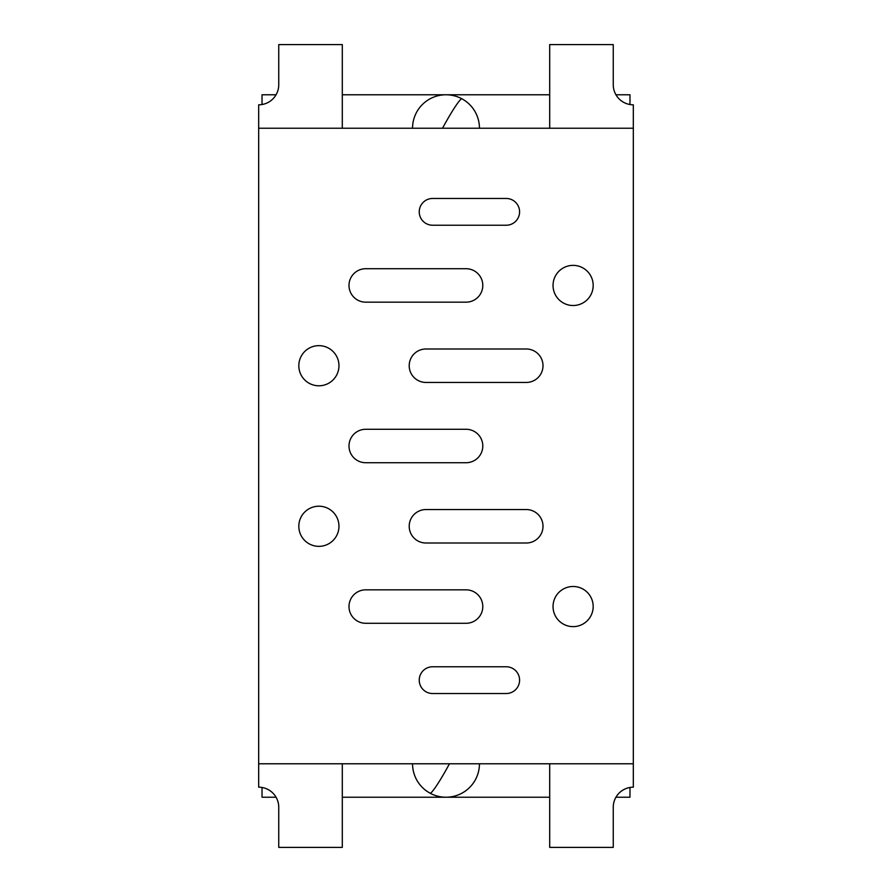 <?xml version="1.0" encoding="UTF-8"?>
<svg xmlns="http://www.w3.org/2000/svg" width="892" height="892" viewBox="0 0 892 892"><rect width="100%" height="100%" fill="white"/><g stroke="black" fill="none" stroke-linecap="round" stroke-linejoin="round"><path stroke-width="1.34" d="M549.695 128.225L549.695 44.6L613.25 44.6L613.25 84.74A20.07 20.07 0 0 0 633.32 104.81L633.32 763.775L258.68 763.775L258.68 787.19A20.07 20.07 0 0 1 278.75 807.26L278.75 847.4L342.305 847.4L342.305 763.775M435.809 795.631A33.45 33.45 0 0 0 479.45 763.775A33.45 33.45 0 0 1 430.022 793.166A33.45 33.45 0 0 1 412.55 763.775A33.45 33.45 0 0 0 446 797.225L342.305 797.225M479.45 763.775A33.45 33.45 0 0 1 446 797.225L549.695 797.225M262.025 787.469L262.025 797.225L276.063 797.225M629.975 787.469L629.975 797.225L615.937 797.225M615.937 94.775L629.975 94.775L629.975 104.531M549.695 94.775L342.305 94.775M276.063 94.775L262.025 94.775L262.025 104.531M342.305 128.225L342.305 44.6L278.75 44.6L278.75 84.74A20.07 20.07 0 0 1 258.68 104.81L258.68 763.775M432.62 198.47A13.38 13.38 0 0 0 419.24 211.85A13.38 13.38 0 0 0 432.62 225.23L506.21 225.23A13.38 13.38 0 0 0 519.59 211.85A13.38 13.38 0 0 0 506.21 198.47L432.62 198.47M365.72 268.715A16.725 16.725 0 0 0 348.995 285.44A16.725 16.725 0 0 0 365.72 302.165L466.07 302.165A16.725 16.725 0 0 0 482.795 285.44A16.725 16.725 0 0 0 466.07 268.715L365.72 268.715M425.93 348.995A16.725 16.725 0 0 0 409.205 365.72A16.725 16.725 0 0 0 425.93 382.445L526.28 382.445A16.725 16.725 0 0 0 543.005 365.72A16.725 16.725 0 0 0 526.28 348.995L425.93 348.995M365.72 429.275A16.725 16.725 0 0 0 348.995 446A16.725 16.725 0 0 0 365.72 462.725L466.07 462.725A16.725 16.725 0 0 0 482.795 446A16.725 16.725 0 0 0 466.07 429.275L365.72 429.275M425.93 509.555A16.725 16.725 0 0 0 409.205 526.28A16.725 16.725 0 0 0 425.93 543.005L526.28 543.005A16.725 16.725 0 0 0 543.005 526.28A16.725 16.725 0 0 0 526.28 509.555L425.93 509.555M365.72 589.835A16.725 16.725 0 0 0 348.995 606.56A16.725 16.725 0 0 0 365.72 623.285L466.07 623.285A16.725 16.725 0 0 0 482.795 606.56A16.725 16.725 0 0 0 466.07 589.835L365.72 589.835M432.62 666.77A13.38 13.38 0 0 0 419.24 680.15A13.38 13.38 0 0 0 432.62 693.53L506.21 693.53A13.38 13.38 0 0 0 519.59 680.15A13.38 13.38 0 0 0 506.21 666.77L432.62 666.77M573.11 265.37A20.07 20.07 0 0 0 553.04 285.44A20.07 20.07 0 0 0 573.11 305.51A20.07 20.07 0 0 0 593.18 285.44A20.07 20.07 0 0 0 573.11 265.37M573.11 586.49A20.07 20.07 0 0 0 553.04 606.56A20.07 20.07 0 0 0 573.11 626.63A20.07 20.07 0 0 0 593.18 606.56A20.07 20.07 0 0 0 573.11 586.49M318.89 345.65A20.07 20.07 0 0 0 298.82 365.72A20.07 20.07 0 0 0 318.89 385.79A20.07 20.07 0 0 0 338.96 365.72A20.07 20.07 0 0 0 318.89 345.65M318.89 506.21A20.07 20.07 0 0 0 298.82 526.28A20.07 20.07 0 0 0 318.89 546.35A20.07 20.07 0 0 0 338.96 526.28A20.07 20.07 0 0 0 318.89 506.21M633.32 128.225L258.68 128.225M412.55 128.225A33.45 33.45 0 0 1 416.174 113.072A33.45 33.45 0 0 0 412.55 128.225A33.45 33.45 0 0 1 461.978 98.834A33.45 33.45 0 0 1 479.45 128.225A33.45 33.45 0 0 0 461.978 98.834A33.45 3.033 118.5 0 0 442.543 128.225M446 94.775A33.45 33.45 0 0 1 461.978 98.834M633.32 763.775L633.32 787.19A20.07 20.07 0 0 0 613.25 807.26L613.25 847.4L549.695 847.4L549.695 763.775M432.854 794.538A33.45 33.45 0 0 1 430.022 793.166A33.45 3.033 -61.5 0 0 449.457 763.775M456.191 96.369A33.45 33.45 0 0 0 416.174 113.072"/></g></svg>
